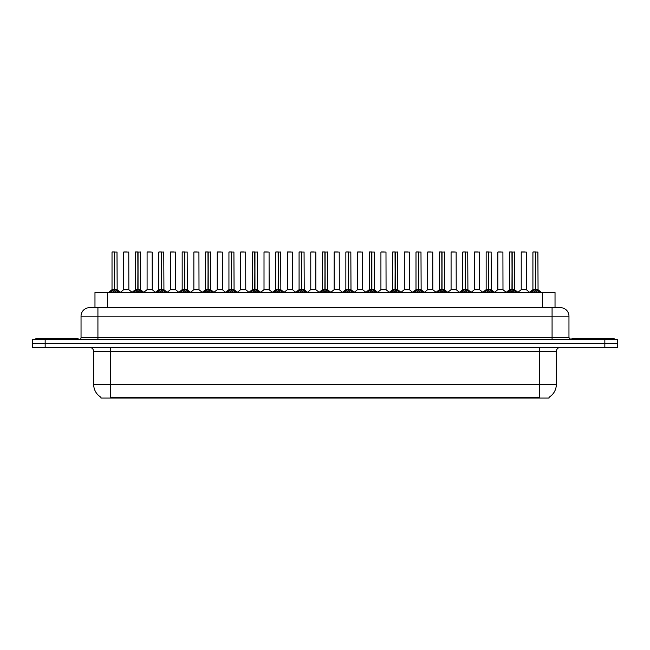 <?xml version="1.0" encoding="UTF-8"?>
<svg xmlns="http://www.w3.org/2000/svg" width="650" height="650" viewBox="0 0 650 650"><rect width="100%" height="100%" fill="white"/><g stroke="black" fill="none" stroke-linecap="round" stroke-linejoin="round"><path stroke-width="0.97" d="M92.633 307.694L94.973 307.694L94.973 292.5L555.027 292.5L555.027 307.694M549.12 397.183L549.12 398.019L100.88 398.019L100.88 397.183M101.002 397.256A14.771 14.771 0 0 1 93.697 384.516L110.581 384.516L110.581 397.256L539.419 397.256L539.419 384.516L556.303 384.516L556.303 351.593A4.217 4.217 0 0 1 560.519 347.368M93.697 384.516L93.697 351.593C93.454 349.026 92.048 347.62 89.481 347.368M548.998 397.256A14.771 14.771 0 0 0 556.303 384.516M617.5 347.368L617.5 343.574L32.5 343.574L32.5 347.368L45.159 347.368L45.159 343.574L32.5 343.574L32.5 339.771L45.159 339.771L45.159 343.574L617.5 343.574L617.5 347.368L45.159 347.368M568.961 316.136L81.039 316.136A8.442 8.442 0 0 1 89.481 307.694L560.519 307.694A8.442 8.442 0 0 1 568.961 316.136L568.961 337.659L571.074 339.771M81.039 316.136L81.039 337.659A2.113 2.113 0 0 1 78.926 339.771M617.5 339.771L617.5 343.574L617.5 339.771L45.159 339.771M110.224 292.5L111.678 290.981L114.441 289.583L114.441 291.054L114.587 251.981L112.101 251.981L114.514 251.981L114.514 289.543L117.431 290.981L118.877 292.5M114.449 251.981L112.019 252.062L112.019 289.543L114.441 289.583M114.66 289.583L114.66 291.054L114.587 289.543L117.081 289.543L114.66 289.551L114.66 251.981M114.944 289.713L117.162 289.713L117 251.981M114.441 252.062L114.587 289.543M114.514 251.981L113.709 251.981M114.164 289.713L112.019 289.551L114.554 289.543M117.423 292.508L114.66 291.054M114.441 291.054L111.678 292.508L111.678 290.981M126.88 289.543L126.133 289.543M123.711 252.062L128.773 252.062L128.854 289.713L123.638 289.713L126.246 289.543L123.711 289.551L123.711 252.062L128.773 252.062M127.091 251.981L123.793 251.981M78.081 339.771L78.081 338.504L35.88 338.504L35.88 339.771M133.607 292.5L135.062 290.981L137.824 289.583L137.824 291.054L137.971 251.981L135.484 251.981L137.898 251.981L137.898 289.543L140.814 290.981L142.261 292.5M137.824 251.981L135.403 252.062L135.403 289.543L137.824 289.583M138.044 289.583L138.044 291.054L137.971 289.543L140.465 289.543L138.044 289.551L138.044 251.981M138.32 289.713L140.546 289.713L140.384 251.981M137.824 252.062L137.971 289.543M137.898 251.981L137.093 251.981M137.548 289.713L135.403 289.551L137.938 289.543M140.814 290.981L140.814 292.5L138.044 291.054M137.824 291.054L135.062 292.508L135.062 290.981M156.991 292.5L158.446 290.981L161.208 289.583L161.208 291.054L161.354 251.981L158.868 251.981L161.281 251.981L161.281 289.543L164.198 290.981L165.644 292.5M161.208 251.981L158.787 252.062L158.787 289.543L161.208 289.583M161.428 289.583L161.428 291.054L161.354 289.543L163.849 289.543L161.428 289.551L161.428 251.981M161.704 289.713L163.93 289.713L163.768 251.981M161.208 252.062L161.354 289.543M161.281 251.981L160.477 251.981M160.932 289.713L158.787 289.551L161.322 289.543M164.198 290.981L164.198 292.5L161.428 291.054M161.208 291.054L158.446 292.508L158.446 290.981M180.375 292.5L181.821 290.981L184.592 289.583L184.592 291.054L184.738 251.981L182.252 251.981L184.665 251.981L184.665 289.543L187.582 290.981L189.028 292.5M184.592 251.981L182.171 252.062L182.171 289.543L184.592 289.583M184.811 289.583L184.811 291.054L184.738 289.543L187.232 289.543L184.811 289.551L184.811 251.981M185.088 289.713L187.314 289.713L187.151 251.981M184.592 252.062L184.738 289.543M184.665 251.981L183.861 251.981M184.316 289.713L182.171 289.551L184.697 289.543M187.582 290.981L187.582 292.5L184.811 291.054M184.592 291.054L181.829 292.508L181.821 290.981M203.759 292.5L205.205 290.981L207.976 289.583L207.976 291.054L208.122 251.981L205.636 251.981L208.049 251.981L208.049 289.543L210.957 290.981L212.412 292.5M207.976 251.981L205.554 252.062L205.554 289.543L207.976 289.583M208.195 289.583L208.195 291.054L208.122 289.543L210.616 289.543L208.195 289.551L208.195 251.981M208.471 289.713L210.697 289.713L210.535 251.981M207.976 252.062L208.122 289.543M208.049 251.981L207.236 251.981M207.699 289.713L205.554 289.551L208.081 289.543M210.957 290.981L210.957 292.5L208.195 291.054M207.976 291.054L205.213 292.508L205.205 290.981M150.264 289.543L149.516 289.543M147.095 252.062L152.157 252.062L152.238 289.713L147.014 289.713L149.63 289.543L147.095 289.551L147.095 252.062L152.157 252.062M150.467 251.981L147.176 251.981M173.648 289.543L172.9 289.543M170.479 252.062L175.541 252.062L175.622 289.713L170.398 289.713L173.014 289.543L170.479 289.551L170.479 252.062L175.541 252.062M173.851 251.981L170.56 251.981M197.031 289.543L196.284 289.543M193.862 252.062L198.924 252.062L199.006 289.713L193.781 289.713L196.389 289.543L193.862 289.551L193.862 252.062L198.924 252.062M197.234 251.981L193.944 251.981M614.12 339.771L614.12 338.504L571.919 338.504L571.919 339.771M227.143 292.5L228.589 290.981L231.359 289.583L231.359 291.054L231.506 251.981L229.019 251.981L231.432 251.981L231.432 289.543L234.341 290.981L235.796 292.5M231.359 251.981L228.938 252.062L228.938 289.543L231.359 289.583M231.579 289.583L231.579 291.054L231.506 289.543L234 289.543L231.579 289.551L231.571 251.981M231.855 289.713L234.073 289.713L233.919 251.981M231.359 252.062L231.506 289.543M231.432 251.981L230.62 251.981M231.083 289.713L228.938 289.551L231.465 289.543M234.341 290.981L234.341 292.5L231.579 291.054M231.359 291.054L228.597 292.508L228.589 290.981M250.526 292.5L251.972 290.981L254.743 289.583L254.743 291.054L254.889 251.981L252.403 251.981L254.816 251.981L254.816 289.543L257.725 290.981L259.171 292.5M254.743 251.981L252.322 252.062L252.322 289.543L254.743 289.583M254.963 289.583L254.963 291.054L254.889 289.543L257.384 289.543L254.963 289.551L254.954 251.981M255.239 289.713L257.457 289.713L257.303 251.981M254.743 252.062L254.889 289.543M254.816 251.981L254.004 251.981M254.459 289.713L252.322 289.551L254.849 289.543M257.725 290.981L257.725 292.5L254.963 291.054M254.743 291.054L251.981 292.508M273.91 292.5L275.356 290.981L278.127 289.583L278.127 291.054L278.273 251.981L275.787 251.981L278.2 251.981L278.2 289.543L281.109 290.981L282.555 292.5M278.127 251.981L275.697 252.062L275.697 289.543L278.127 289.583M278.346 289.583L278.346 291.054L278.273 289.543L280.767 289.543L278.346 289.551L278.338 251.981M278.623 289.713L280.841 289.713L280.678 251.981M278.127 252.062L278.273 289.543M278.2 251.981L277.387 251.981M277.842 289.713L275.706 289.551L278.233 289.543M281.101 292.508L278.346 291.054M278.127 291.054L275.364 292.508L275.356 290.981M220.415 289.543L219.668 289.543M217.246 252.062L222.308 252.062L222.389 289.713L217.165 289.713L219.773 289.543L217.246 289.551L217.246 252.062L222.308 252.062M220.618 251.981L217.328 251.981M243.799 289.543L243.051 289.543M240.63 252.062L245.692 252.062L245.765 289.713L240.549 289.713L243.157 289.543L240.63 289.551L240.63 252.062L245.692 252.062M244.002 251.981L240.711 251.981M267.183 289.543L266.435 289.543M264.014 252.062L269.076 252.062L269.149 289.713L263.933 289.713L266.541 289.543L264.014 289.551L264.014 252.062L269.076 252.062M267.386 251.981L264.095 251.981M297.294 292.5L298.74 290.981L301.502 289.583L301.502 291.054L301.657 251.981L299.171 251.981L301.584 251.981L301.584 289.543L304.493 290.981L305.939 292.5M301.511 251.981L299.081 252.062L299.081 289.543L301.502 289.583M301.73 289.583L301.73 291.054L301.657 289.543L304.151 289.543L301.73 289.551L301.722 251.981M302.006 289.713L304.224 289.713L304.062 251.981M301.502 252.062L301.657 289.543M301.584 251.981L300.771 251.981M301.226 289.713L299.089 289.551L301.616 289.543M304.493 290.981L304.493 292.5L301.73 291.054M301.502 291.054L298.748 292.508L298.74 290.981M320.678 292.5L322.124 290.981L324.886 289.583L324.886 291.054L325.041 251.981L322.554 251.981L324.959 251.981L324.959 289.543L327.876 290.981L329.322 292.5M324.894 251.981L322.465 252.062L322.465 289.543L324.886 289.583M325.114 289.583L325.114 291.054L325.041 289.543L327.535 289.543L325.114 289.551L325.106 251.981M325.39 289.713L327.608 289.713L327.446 251.981M324.886 252.062L325.041 289.543M324.959 251.981L324.155 251.981M324.61 289.713L322.465 289.551L325 289.543M327.876 290.981L327.876 292.5L325.114 291.054M324.886 291.054L322.132 292.508L322.124 290.981M344.061 292.5L345.507 290.981L348.27 289.583L348.27 291.054L348.416 251.981L345.938 251.981L348.343 251.981L348.343 289.543L351.26 290.981L352.706 292.5M348.278 251.981L345.849 252.062L345.849 289.543L348.27 289.583M348.498 289.583L348.498 291.054L348.416 289.543L350.919 289.543L348.498 289.551L348.489 251.981M348.774 289.713L350.992 289.713L350.829 251.981M348.27 252.062L348.384 289.543L345.849 289.543L342.331 292.5M348.343 251.981L347.539 251.981M351.26 290.981L351.26 292.5L348.498 291.054M348.27 291.054L345.516 292.508L345.507 290.981M367.445 292.5L368.891 290.981L371.654 289.583L371.654 291.054L371.8 251.981L369.322 251.981L371.727 251.981L371.727 289.543L374.644 290.981L376.09 292.5M371.662 251.981L369.233 252.062L369.233 289.543L371.654 289.583M371.873 289.583L371.873 291.054L371.8 289.543L374.303 289.543L374.213 251.981M374.303 252.062L371.873 252.062L371.873 289.543L374.376 289.713L372.158 289.713M371.654 252.062L371.8 289.543M371.727 251.981L370.923 251.981M371.377 289.713L369.233 289.551L371.767 289.543M374.644 290.981L374.644 292.5L371.873 291.054M371.654 291.054L368.899 292.508M390.829 292.5L392.275 290.981L395.037 289.583L395.037 291.054L395.184 251.981L392.697 251.981L395.111 251.981L395.111 289.543L398.027 290.981L399.474 292.5M395.046 251.981L392.616 252.062L392.616 289.543L395.037 289.583M395.257 289.583L395.257 291.054L395.184 289.543L397.678 289.543L395.257 289.551L395.257 251.981M395.541 289.713L397.759 289.713L397.597 251.981M395.037 252.062L395.184 289.543M395.111 251.981L394.306 251.981M394.761 289.713L392.616 289.551L395.151 289.543M398.019 292.508L395.257 291.054M395.037 291.054L392.283 292.508L392.275 290.981M290.566 289.543L289.819 289.543M287.389 252.062L292.459 252.062L292.533 289.713L287.316 289.713L289.924 289.543L287.398 289.551L287.389 252.062L292.459 252.062M290.769 251.981L287.479 251.981M313.95 289.543L313.194 289.543M315.843 252.062L310.773 252.062L315.843 252.062L315.835 289.551M314.153 251.981L310.863 251.981M310.773 252.062L310.773 289.543L313.308 289.543L310.773 289.543L307.466 292.329M337.334 289.543L336.578 289.543M339.227 252.062L334.157 252.062L339.227 252.062L339.3 289.713L334.165 289.551M337.537 251.981L334.246 251.981M334.157 252.062L334.157 289.551M360.717 289.543L359.962 289.543M357.541 252.062L362.611 252.062L362.684 289.713L357.467 289.713L360.076 289.543L357.541 289.551L357.541 252.062L362.611 252.062M360.921 251.981L357.63 251.981M384.093 289.543L383.346 289.543M380.924 252.062L385.986 252.062L386.067 289.713L380.851 289.713L383.459 289.543L380.924 289.551L380.924 252.062L385.986 252.062M384.304 251.981L381.014 251.981M414.204 292.5L415.659 290.981L418.421 289.583L418.421 291.054L418.567 251.981L416.081 251.981L418.494 251.981L418.494 289.543L421.411 290.981L422.858 292.5M418.429 251.981L416 252.062L416 289.543L418.421 289.583M418.641 289.583L418.641 291.054L418.567 289.543L421.062 289.543L418.641 289.551L418.641 251.981M418.917 289.713L421.143 289.713L420.981 251.981M418.421 252.062L418.567 289.543M418.494 251.981L417.69 251.981M418.145 289.713L416 289.551L418.535 289.543M421.411 290.981L421.411 292.5L418.641 291.054M418.421 291.054L415.659 292.508L415.659 290.981M437.588 292.5L439.043 290.981L441.805 289.583L441.805 291.054L441.951 251.981L439.465 251.981L441.878 251.981L441.878 289.543L444.795 290.981L446.241 292.5M441.805 251.981L439.384 252.062L439.384 289.543L441.805 289.583M442.024 289.583L442.024 291.054L441.951 289.543L444.446 289.543L442.024 289.551L442.024 251.981M442.301 289.713L444.527 289.713L444.364 251.981M441.805 252.062L441.951 289.543M441.878 251.981L441.074 251.981M441.529 289.713L439.384 289.551L441.919 289.543M444.795 290.981L444.795 292.5L442.024 291.054M441.805 291.054L439.043 292.508L439.043 290.981M460.972 292.5L462.418 290.981L465.189 289.583L465.189 291.054L465.335 251.981L462.849 251.981L465.262 251.981L465.262 289.543L468.179 290.981L469.625 292.5M465.189 251.981L462.767 252.062L462.767 289.543L465.189 289.583M465.408 289.583L465.408 291.054L465.335 289.543L467.829 289.543L465.408 289.551L465.408 251.981M465.684 289.713L467.911 289.713L467.748 251.981M465.189 252.062L465.302 289.543L462.767 289.543L459.249 292.5M465.262 251.981L464.457 251.981M468.179 290.981L468.179 292.5L465.408 291.054M465.189 291.054L462.426 292.508L462.418 290.981M484.356 292.5L485.802 290.981L488.573 289.583L488.573 291.054L488.719 251.981L486.233 251.981L488.646 251.981L488.646 289.543L491.554 290.981L493.009 292.5M488.573 251.981L486.151 252.062L486.151 289.543L488.573 289.583M488.792 289.583L488.792 291.054L488.719 289.543L491.213 289.543L488.792 289.551L488.792 251.981M489.068 289.713L491.294 289.713L491.132 251.981M488.573 252.062L488.719 289.543M488.646 251.981L487.841 251.981M488.296 289.713L486.151 289.551L488.678 289.543M491.554 290.981L491.554 292.5L488.792 291.054M488.573 291.054L485.81 292.508L485.802 290.981M507.739 292.5L509.186 290.981L511.956 289.583L511.956 291.054L512.102 251.981L509.616 251.981L512.029 251.981L512.029 289.543L514.938 290.981L516.392 292.5M511.956 251.981L509.535 252.062L509.535 289.543L511.956 289.583M512.176 289.583L512.176 291.054L512.102 289.543L514.597 289.543L512.176 289.551L512.176 251.981M512.452 289.713L514.678 289.713L514.516 251.981M511.956 252.062L512.102 289.543M512.029 251.981L511.217 251.981M511.68 289.713L509.535 289.551L512.062 289.543M514.938 290.981L514.938 292.5L512.176 291.054M511.956 291.054L509.194 292.508L509.186 290.981M531.123 292.5L532.569 290.981L535.34 289.583L535.34 291.054L535.486 251.981L533 251.981L535.413 251.981L535.413 289.543L538.322 290.981L539.776 292.5M535.34 251.981L532.919 252.062L532.919 289.543L535.34 289.583M535.559 289.583L535.559 291.054L535.486 289.543L537.981 289.543L535.559 289.551L535.551 251.981M535.836 289.713L538.054 289.713L537.899 251.981M535.34 252.062L535.486 289.543M535.413 251.981L534.601 251.981M535.056 289.713L532.919 289.551L535.446 289.543M538.322 290.981L538.322 292.5L535.559 291.054M535.34 291.054L532.577 292.508M407.477 289.543L406.729 289.543M404.308 252.062L409.37 252.062L409.451 289.713L404.235 289.713L406.843 289.543L404.308 289.551L404.308 252.062L409.37 252.062M407.688 251.981L404.389 251.981M430.861 289.543L430.113 289.543M427.692 252.062L432.754 252.062L432.835 289.713L427.611 289.713L430.227 289.543L427.692 289.551L427.692 252.062L432.754 252.062M431.072 251.981L427.773 251.981M454.244 289.543L453.497 289.543M451.076 252.062L456.137 252.062L456.219 289.713L450.994 289.713L453.611 289.543L451.076 289.551L451.076 252.062L456.137 252.062M454.448 251.981L451.157 251.981M477.628 289.543L476.881 289.543M474.459 252.062L479.521 252.062L479.602 289.713L474.378 289.713L476.986 289.543L474.459 289.551L474.459 252.062L479.521 252.062M477.831 251.981L474.541 251.981M501.012 289.543L500.264 289.543M497.843 252.062L502.905 252.062L502.986 289.713L497.762 289.713L500.37 289.543L497.843 289.551L497.843 252.062L502.905 252.062M501.215 251.981L497.924 251.981M524.396 289.543L523.648 289.543M521.227 252.062L526.289 252.062L526.362 289.713L521.146 289.713L523.754 289.543L521.227 289.551L521.227 252.062L526.289 252.062M524.599 251.981L521.308 251.981M537.729 398.019L537.729 397.183M112.271 398.019L112.271 397.183M107.64 307.694L107.64 292.5M542.36 307.694L542.36 292.5M539.419 347.368L539.419 351.593L93.697 351.593M556.303 351.593L539.419 351.593L539.419 384.516L110.581 384.516L110.581 347.368M604.841 347.368L604.841 339.771M97.922 339.771L97.922 307.694M81.039 337.659L568.961 337.659M552.077 307.694L552.077 339.771M117.081 252.062L114.66 252.062M117.431 290.981L117.431 292.5M117.869 291.363L117.869 292.5M111.231 291.363L111.231 292.5M140.465 252.062L138.044 252.062M141.253 291.363L141.253 292.5M134.615 291.363L134.615 292.5M163.849 252.062L161.428 252.062M164.637 291.363L164.637 292.5M157.999 291.363L157.999 292.5M187.232 252.062L184.811 252.062M188.021 291.363L188.021 292.5M181.382 291.363L181.382 292.5M210.616 252.062L208.195 252.062M211.404 291.363L211.404 292.5M204.766 291.363L204.766 292.5M234 252.062L231.579 252.062M234.788 291.363L234.788 292.5M228.15 291.363L228.15 292.5M257.384 252.062L254.963 252.062M258.172 291.363L258.172 292.5M251.972 290.981L251.972 292.5M251.534 291.363L251.534 292.5M280.767 252.062L278.346 252.062M281.109 290.981L281.109 292.5M281.556 291.363L281.556 292.5M274.918 291.363L274.918 292.5M304.151 252.062L301.73 252.062M304.939 291.363L304.939 292.5M298.293 291.363L298.293 292.5M327.535 252.062L325.114 252.062M328.323 291.363L328.323 292.5M321.677 291.363L321.677 292.5M347.994 289.713L345.776 289.713M350.919 252.062L348.498 252.062M351.707 291.363L351.707 292.5M345.061 291.363L345.061 292.5M375.082 291.363L375.082 292.5M368.891 290.981L368.891 292.5M368.444 291.363L368.444 292.5M397.678 252.062L395.257 252.062M398.027 290.981L398.027 292.5M398.466 291.363L398.466 292.5M391.828 291.363L391.828 292.5M315.843 289.551L310.7 289.713M421.062 252.062L418.641 252.062M421.85 291.363L421.85 292.5M415.212 291.363L415.212 292.5M444.446 252.062L442.024 252.062M445.234 291.363L445.234 292.5M438.596 291.363L438.596 292.5M464.913 289.713L462.686 289.713M467.829 252.062L465.408 252.062M468.618 291.363L468.618 292.5M461.979 291.363L461.979 292.5M491.213 252.062L488.792 252.062M492.001 291.363L492.001 292.5M485.363 291.363L485.363 292.5M514.597 252.062L512.176 252.062M515.385 291.363L515.385 292.5M508.747 291.363L508.747 292.5M537.981 252.062L535.559 252.062M538.769 291.363L538.769 292.5M532.569 290.981L532.569 292.5M532.131 291.363L532.131 292.5M111.946 289.713L108.501 292.5M117.162 289.713L120.608 292.5M123.638 289.713L120.396 292.329M128.854 289.713L132.088 292.329M135.322 289.713L131.885 292.5M140.546 289.713L143.983 292.5M158.706 289.713L155.269 292.5M163.93 289.713L167.367 292.5M182.089 289.713L178.653 292.5M187.314 289.713L190.751 292.5M205.473 289.713L202.036 292.5M210.697 289.713L214.134 292.5M147.014 289.713L143.78 292.329M152.238 289.713L155.472 292.329M170.398 289.713L167.164 292.329M175.622 289.713L178.856 292.329M193.781 289.713L190.548 292.329M199.006 289.713L202.239 292.329M228.857 289.713L225.412 292.5M234.073 289.713L237.518 292.5M252.241 289.713L248.796 292.5M257.457 289.713L260.902 292.5M275.624 289.713L272.179 292.5M280.841 289.713L284.286 292.5M217.165 289.713L213.931 292.329M222.389 289.713L225.623 292.329M240.549 289.713L237.315 292.329M245.765 289.713L249.007 292.329M263.933 289.713L260.699 292.329M269.149 289.713L272.391 292.329M299.008 289.713L295.563 292.5M304.224 289.713L307.669 292.5M322.392 289.713L318.947 292.5M327.608 289.713L331.053 292.5M350.992 289.713L354.437 292.5M369.159 289.713L365.714 292.5M374.376 289.713L377.821 292.5M392.543 289.713L389.098 292.5M397.759 289.713L401.204 292.5M287.316 289.713L284.082 292.329M292.533 289.713L295.774 292.329M315.916 289.713L319.158 292.329M334.084 289.713L330.842 292.329M339.3 289.713L342.534 292.329M357.467 289.713L354.226 292.329M362.684 289.713L365.918 292.329M380.851 289.713L377.609 292.329M386.067 289.713L389.301 292.329M415.927 289.713L412.482 292.5M421.143 289.713L424.588 292.5M439.302 289.713L435.866 292.5M444.527 289.713L447.964 292.5M467.911 289.713L471.348 292.5M486.07 289.713L482.633 292.5M491.294 289.713L494.731 292.5M509.454 289.713L506.017 292.5M514.678 289.713L518.115 292.5M532.837 289.713L529.392 292.5M538.054 289.713L541.499 292.5M404.235 289.713L400.993 292.329M409.451 289.713L412.685 292.329M427.611 289.713L424.377 292.329M432.835 289.713L436.069 292.329M450.994 289.713L447.761 292.329M456.219 289.713L459.452 292.329M474.378 289.713L471.144 292.329M479.602 289.713L482.836 292.329M497.762 289.713L494.528 292.329M502.986 289.713L506.22 292.329M521.146 289.713L517.912 292.329M526.362 289.713L529.604 292.329"/></g></svg>
